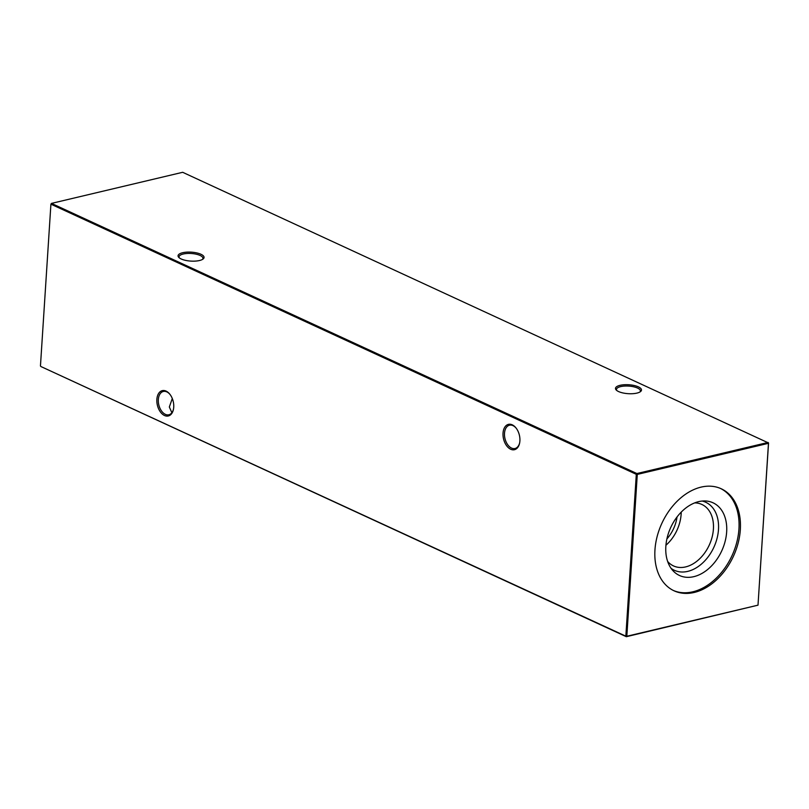 <?xml version="1.0" encoding="UTF-8"?>
<svg xmlns="http://www.w3.org/2000/svg" width="809" height="809" viewBox="0 0 809 809"><rect width="100%" height="100%" fill="white"/><g stroke="black" fill="none" stroke-linecap="round" stroke-linejoin="round"><path stroke-width="1.21" d="M636.926 393.103A13.025 4.47 -176.3 0 1 616.286 390.069A13.025 4.47 -176.3 0 1 620.058 385.327A13.025 4.47 -176.3 0 1 636.157 386.035A13.025 4.47 -176.3 0 1 640.475 391.627A13.025 4.47 -176.3 0 1 636.926 393.103M639.889 392.021A11.973 4.116 3.7 0 0 640.374 390.969A11.973 4.116 3.7 0 0 633.558 386.763A11.973 4.116 3.7 0 0 620.665 386.611A11.973 4.116 3.7 0 0 616.468 389.422A11.973 4.116 3.7 0 0 616.822 390.525M199.499 260.518A13.025 4.47 -176.3 0 1 178.86 257.474A13.025 4.47 -176.3 0 1 182.632 252.732A13.025 4.47 -176.3 0 1 198.731 253.439A13.025 4.47 -176.3 0 1 203.049 259.042A13.025 4.47 -176.3 0 1 199.499 260.518M202.462 259.426A11.973 4.116 3.7 0 0 202.948 258.374A11.973 4.116 3.7 0 0 196.132 254.178A11.973 4.116 3.7 0 0 183.238 254.026A11.973 4.116 3.7 0 0 179.042 256.827A11.973 4.116 3.7 0 0 179.396 257.94M516.223 428.224A11.973 7.483 -103.3 0 0 512.977 425.625A11.973 7.483 -103.3 0 0 509.488 425.2A11.973 7.483 -103.3 0 0 504.503 433.27A11.973 7.483 -103.3 0 0 511.531 448.075A11.973 7.483 -103.3 0 0 515.02 448.51A11.973 7.483 -103.3 0 0 519.671 442.776M503.026 433.149A13.025 8.141 76.7 0 1 516 427.941A13.025 8.141 76.7 0 1 519.894 440.935A13.025 8.141 76.7 0 1 519.6 443.13A13.025 8.141 76.7 0 1 509.892 448.823A13.025 8.141 76.7 0 1 503.026 433.149M170.062 394.499A11.973 7.483 -103.3 0 0 166.816 391.89A11.973 7.483 -103.3 0 0 163.327 391.465A11.973 7.483 -103.3 0 0 158.331 399.545A11.973 7.483 -103.3 0 0 165.37 414.35A11.973 7.483 -103.3 0 0 168.859 414.774A11.973 7.483 -103.3 0 0 173.51 409.051M156.865 399.413A13.025 8.141 76.7 0 1 169.839 394.216A13.025 8.141 76.7 0 1 173.733 407.2A13.025 8.141 76.7 0 1 173.439 409.394A13.025 8.141 76.7 0 1 163.731 415.098A13.025 8.141 76.7 0 1 156.865 399.413M172.297 398.513L169.334 406.998L171.872 412.711M681.218 512.107A33.847 23.724 -65.2 0 1 681.138 514.211A33.847 23.724 -65.2 0 1 665.928 545.246M694.668 502.895A33.847 23.724 -65.2 0 1 701.878 504.462A33.847 23.724 -65.2 0 1 713.407 529.096A33.847 23.724 -65.2 0 1 673.513 565.926A33.847 23.724 -65.2 0 1 667.647 561.456M702.192 501.044A37.457 26.252 -65.2 0 1 718.483 529.531A37.457 26.252 -65.2 0 1 700.705 564.672A37.457 26.252 -65.2 0 1 671.116 568.373M665.847 546.348A40.025 28.052 -65.2 0 1 705.721 500.983A40.025 28.052 -65.2 0 1 726.654 531.938A40.025 28.052 -65.2 0 1 705.883 570.871A40.025 28.052 -65.2 0 1 673.361 571.114A40.025 28.052 -65.2 0 1 665.847 546.348M720.495 488.444A56.205 39.398 -65.2 0 1 738.941 529.025A56.205 39.398 -65.2 0 1 673.401 590.489M654.956 549.908A56.205 39.398 -65.2 0 1 721.203 488.757A56.205 39.398 -65.2 0 1 740.336 529.662A56.205 39.398 -65.2 0 1 674.099 590.823A56.205 39.398 -65.2 0 1 654.956 549.908M768.55 442.978L182.672 172.297L51.483 203.393L636.885 473.548L768.065 442.452L768.55 442.978L758.003 605.162L768.469 443.312L637.29 474.408L626.823 636.258L758.003 605.162L626.328 636.703L40.935 366.548L625.842 636.177L636.309 474.327L50.916 204.171L40.45 366.022M677.042 516.951A30.469 21.358 -65.2 0 1 666.899 538.925M625.842 636.177L626.823 636.258L625.842 636.177M636.309 474.327L637.29 474.408L636.885 473.548L636.309 474.327M50.916 204.171L51.483 203.393L50.916 204.171"/></g></svg>
